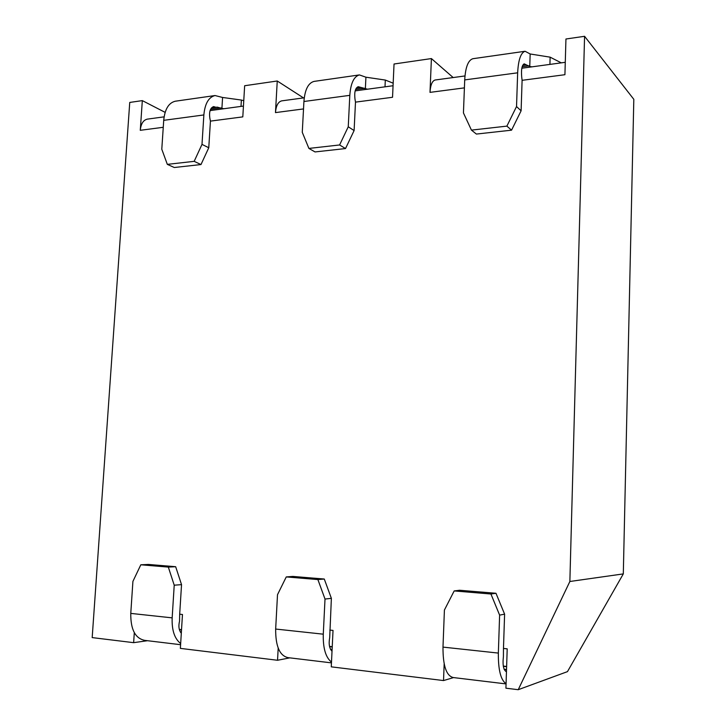 <?xml version="1.0" encoding="UTF-8"?>
<svg xmlns="http://www.w3.org/2000/svg" width="726" height="726" viewBox="0 0 726 726"><rect width="100%" height="100%" fill="white"/><g stroke="black" fill="none" stroke-linecap="round" stroke-linejoin="round"><path stroke-width="1.09" d="M504.606 614.16L495.976 593.278L459.54 590.256L454.177 590.937L490.93 594.004L499.615 615.122L504.606 614.16L503.472 648.454L507.202 648.844L505.922 688.194L518.228 689.7L567.469 671.632L623.307 573.903L633.816 99.317L584.575 36.3L565.944 39.004L564.919 74.705L522.103 80.314L521.695 76.874C521.087 69.56 521.912 65.213 524.163 63.843L529.762 66.493L531.976 66.837M289.828 657.856L277.541 660.27L180.366 648.382L182.471 614.495L179.685 614.205L179.54 621.211C178.306 626.166 178.895 630.186 181.309 633.263M243.764 100.687L241.377 100.052L241.005 106.404M241.377 100.052L222.583 97.466L221.911 108.428L223.989 108.709M215.023 95.542L175.265 101.223C168.677 102.847 164.829 109.218 163.722 120.334L161.789 149.22L167.325 164.366L194.169 161.344L202 144.383L203.861 114.944C204.923 103.618 208.652 97.157 215.023 95.542L222.583 97.466M211.348 108.047L217.183 107.13L221.911 108.428M518.228 689.7L569.865 581.49L584.575 36.3M471.446 130.117L506.884 126.124L516.531 106.55L517.656 72.809C518.328 59.859 520.805 52.68 525.089 51.265L472.871 58.715C468.179 60.176 465.457 67.237 464.713 79.914L463.442 112.929L471.446 130.117L476.392 134.065L511.549 130.172L521.105 110.806L522.103 80.314M464.976 75.949L435.137 80.005C432.179 80.885 430.473 85.006 430.001 92.374L431.407 58.57L394.036 64.006L392.539 97.275L355.486 102.13L354.969 98.945C354.215 92.157 355.286 88.073 358.181 86.693L367.51 89.198M308.904 148.422L339.596 144.964L348.253 126.787L349.805 95.342C350.703 83.263 353.907 76.457 359.406 74.923L314.049 81.403C308.26 82.964 304.884 89.661 303.922 101.504L302.27 132.323L308.904 148.422L315.03 151.934L345.512 148.558L354.106 130.562L355.486 102.13M304.258 97.801L281.697 100.869C278.131 101.803 276.052 105.715 275.472 112.603L277.25 80.994L244.653 85.732L242.802 116.877L210.431 121.115L209.841 118.156C208.979 111.831 210.222 107.974 213.589 106.595L216.248 107.375M167.325 164.366L174.294 167.506L200.984 164.557L208.77 147.75L210.431 121.115M164.112 116.85L147.269 119.146C143.267 120.108 140.935 123.828 140.272 130.308L142.323 100.615L129.745 102.439L92.184 637.6L133.638 642.664L134.301 632.664M180.602 644.697L144.901 640.396C135.29 638.544 130.58 629.551 130.771 613.397L132.912 581.39L140.817 564.792L148.313 564.438L175.665 566.707L181.536 584.639L179.685 614.205M277.541 660.27L278.194 648.109M331.455 662.874L288.213 657.665C279.719 655.905 275.535 646.358 275.662 629.043L277.504 594.694L286.262 576.925L292.868 576.426L324.277 579.03L331.374 598.333L329.704 637.61C328.551 643.817 329.323 648.363 332.018 651.24M453.55 677.585L443.532 680.561L331.265 666.84L333.025 630.422L329.822 630.086M443.532 680.561L444.167 663.854M490.93 594.004L495.976 593.278M503.472 648.454L503.408 656.567C502.465 665.161 503.481 670.234 506.458 671.786M499.615 615.122L498.354 653.082C498.19 669.871 500.758 680.08 506.067 683.701M561.289 62.853L550.136 57.163L549.918 64.405M550.136 57.163L530.162 53.978L529.762 66.493M525.089 51.265L530.162 53.978M431.407 58.57L453.178 77.555M277.25 80.994L303.495 97.901M142.323 100.615L165.138 112.367M147.514 640.713L133.638 642.664M286.262 576.925L317.888 579.566L324.277 579.03M317.888 579.566L325.012 599.059L331.374 598.333M325.012 599.059L323.279 634.179C322.952 648.218 325.684 657.52 331.492 662.085M330.629 649.543L332.091 649.706M393.174 83.181L385.315 80.06L385.007 86.821M385.315 80.06L365.922 77.201L365.36 88.89M359.406 74.923L365.922 77.201M348.253 126.787L354.106 130.562M339.596 144.964L345.512 148.558M356.257 88.182L360.477 87.61M623.307 573.903L569.865 581.49M140.817 564.792L168.323 567.088L175.665 566.707M168.323 567.088L174.222 585.192L181.536 584.639M174.222 585.192L172.162 617.862C171.717 630.213 174.558 638.771 180.674 643.526M180.574 632.355L181.355 632.446L180.565 632.346M202 144.383L208.77 147.75M194.169 161.344L200.984 164.557M516.531 106.55L521.105 110.806M506.884 126.124L511.549 130.172M522.666 65.376L525.951 64.923M506.058 683.91L453.296 677.558C446.363 675.924 442.924 665.778 442.987 647.102L444.412 610.04L454.177 590.937M504.162 669.417L506.521 669.681L504.153 669.399M210.567 109.317L220.958 107.902M430.001 92.374L464.404 87.873M275.472 112.603L303.522 108.927M140.272 130.308L163.259 127.295M506.63 666.459L503.3 666.078M522.148 66.774L529.118 65.83M332.236 646.721L329.54 646.412M332.1 649.507L330.511 649.325M332.227 646.957L329.586 646.657M323.279 634.179L275.662 629.043M355.586 89.516L364.543 88.3M303.922 101.504L349.805 95.342M181.527 629.669L179.331 629.415M181.373 632.255L180.447 632.155M181.518 629.887L179.395 629.642M172.162 617.862L130.771 613.397M163.722 120.334L203.861 114.944M464.713 79.914L517.656 72.809M506.53 669.463L504.071 669.181M506.621 666.713L503.345 666.341M498.354 653.082L442.987 647.102M521.822 68.226L565.273 62.309M330.62 649.525L332.091 649.697M355.159 90.877L393.056 85.732M210.068 110.606L243.446 106.069"/></g></svg>
